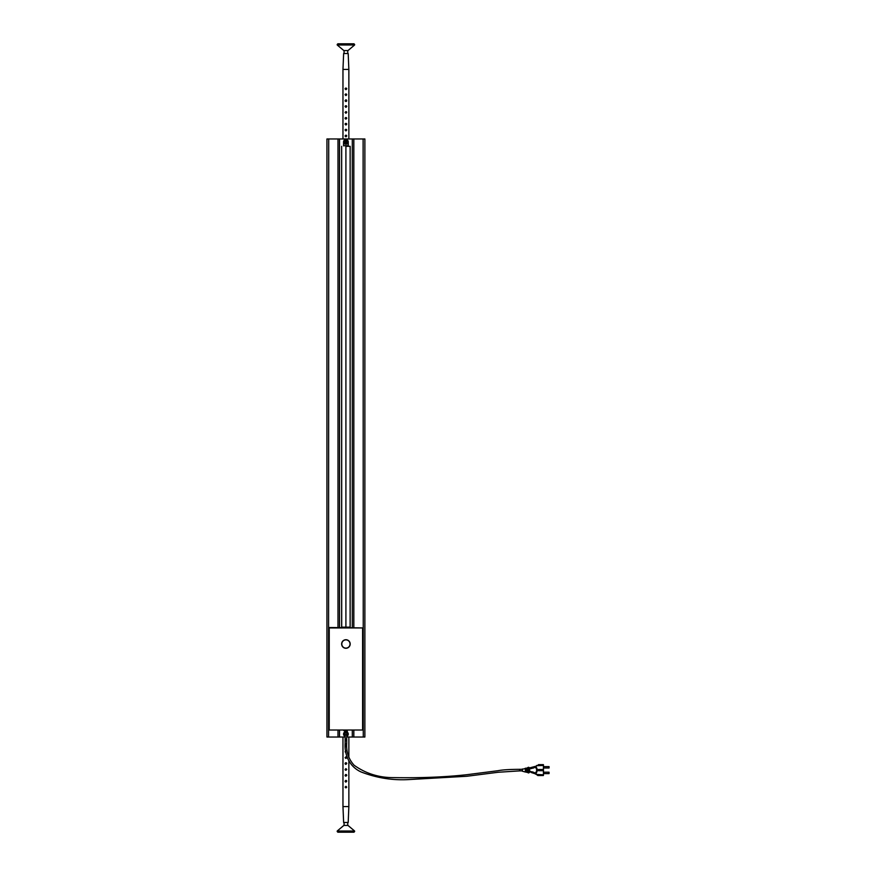 <?xml version="1.0" encoding="UTF-8"?>
<svg xmlns="http://www.w3.org/2000/svg" width="876" height="876" viewBox="0 0 876 876"><rect width="100%" height="100%" fill="white"/><g stroke="black" fill="none" stroke-linecap="round" stroke-linejoin="round"><path stroke-width="1.31" d="M345.571 141.43L346.162 141.375M346.25 142.394L345.67 142.438L346.25 142.394M346.02 141.485L346.097 142.306M345.801 142.339L345.724 141.507M346.009 141.332A0.591 0.591 0 0 1 346.108 142.459M345.812 142.492A0.591 0.591 0 0 1 345.713 141.354L345.812 142.492M345.834 142.635A0.734 0.734 0 0 1 345.702 141.2M345.998 141.178A0.734 0.734 0 0 1 346.13 142.613M347.082 141.803L345.79 140.554L344.673 141.332L344.805 142.689L346.031 143.259L347.082 141.803A1.183 1.183 0 0 1 345.418 142.974A1.183 1.183 0 0 1 345.232 140.948A1.183 1.183 0 0 1 347.082 141.803M346.502 735.106L347.093 734.767L346.502 733.07M345.319 733.07L344.728 733.42L345.33 735.117M346.765 733.278A1.183 1.183 0 0 1 346.688 734.975M345.133 734.975A1.183 1.183 0 0 1 345.067 733.278M364.755 737.034L346.688 737.034M327.066 737.034L345.133 737.034M327.066 138.966L328.719 138.966L328.555 737.034M364.755 138.966L363.113 138.966L363.266 737.034M363.266 138.966L328.555 138.966M350.137 627.15L350.137 146.325L350.115 627.15L341.662 627.15L341.662 146.325L341.706 627.15M345.91 146.325L345.91 627.15L345.91 146.325L350.039 146.325L345.91 146.325M337.808 831.609L337.808 832.2L354.014 832.2L354.014 831.609M329.234 627.501L363.036 627.939L363.036 730.026L328.785 730.026L329.234 627.501M348.265 145.887L348.265 141.912M343.556 141.912L343.556 145.887M345.91 139.547A2.354 2.354 0 0 0 344.542 139.996A2.354 2.354 0 0 1 348.046 142.908A2.354 2.354 0 0 1 343.994 143.281A2.354 2.354 0 0 1 344.542 139.996L346.589 139.81A2.212 2.212 0 0 1 347.86 140.861L348.013 142.591A2.212 2.212 0 0 1 346.962 143.85L345.232 144.014A2.212 2.212 0 0 1 343.961 142.952L343.808 141.233A2.212 2.212 0 0 1 344.87 139.963L344.542 139.996M348.276 640.619A4.128 4.128 0 0 0 342.538 641.637A4.128 4.128 0 0 0 343.545 647.375A4.128 4.128 0 0 0 349.294 646.368A4.128 4.128 0 0 0 348.276 640.619M343.458 647.495A4.271 4.271 0 0 1 342.417 641.55A4.271 4.271 0 0 1 348.363 640.498A4.271 4.271 0 0 1 349.415 646.444A4.271 4.271 0 0 1 343.458 647.495M346.841 731.92A2.354 2.354 0 0 1 346.688 736.311M345.133 736.311A2.354 2.354 0 0 1 344.991 731.92M346.688 735.03L346.765 733.19M345.056 733.19L345.133 735.041M345.035 732.062L345.035 732.062A2.212 2.212 0 0 0 343.874 733.234L343.885 734.964A2.212 2.212 0 0 0 345.056 736.125L345.133 736.125M346.786 732.051L346.765 732.051A2.212 2.212 0 0 1 347.936 733.212L347.947 734.953A2.212 2.212 0 0 1 346.786 736.125L346.688 736.125M347.181 142.492L347.049 141.102L345.79 140.521L344.651 141.321L344.772 142.711L346.042 143.303L347.181 142.492M346.852 731.504L346.502 730.683L345.319 730.683L344.969 731.504L347.235 731.208L347.389 731.799L345.221 732.073M346.786 732.095L346.743 734.745L345.089 734.745L344.586 731.799L346.6 732.073M344.586 731.799L344.969 730.628M343.797 730.091L348.024 730.091L343.852 730.628M549.055 768.011L549.055 766.599L543.459 766.599L543.459 768.011L549.055 768.011L549.055 766.599M543.459 768.394L543.459 772.194L549.055 772.194L549.055 773.607L543.459 773.607L543.459 772.194M543.459 773.607L543.459 770.694L538.444 770.694L538.444 769.511L543.459 769.511L543.383 764.649L543.383 765.394L537.207 765.394L535.762 766.577C537.722 768.92 537.722 771.274 535.762 773.628L537.207 774.811L543.383 774.811L543.383 775.523L537.853 775.556M543.459 764.748L543.383 769.511M525.928 770.628L526.958 772.314L527.845 771.767L527.253 771.767L527.549 770.398L526.958 772.314L526.224 771.548L525.633 772.019L526.804 772.314L526.958 767.891L527.253 769.511L526.958 767.891L527.549 768.186L526.958 767.891L526.509 768.778L526.509 770.869M526.509 770.245L526.509 768.449L526.509 769.577L525.633 769.577L526.224 770.103L525.337 772.019L525.337 768.186L526.224 769.807L525.633 768.186L526.509 768.778M522.392 769.194L526.553 768.34M527.845 772.314A0.591 0.591 0 0 0 528.425 772.906A0.591 0.591 0 0 1 527.845 772.314A0.591 0.591 0 0 0 528.425 772.906A0.591 0.591 0 0 1 527.845 772.314L527.845 771.428L527.878 772.512L526.958 772.314L527.845 772.019M525.928 771.756L525.928 770.65L526.509 771.723M522.392 768.997L522.392 771.011M543.383 775.523L543.459 774.745L543.383 775.523L537.82 775.523A13.26 13.26 0 0 0 536.703 774.658L534.305 773.344M543.459 766.577L543.459 765.799M543.383 770.694L543.459 774.745M543.459 765.46L536.462 765.712L535.762 766.577L536.944 765.744M538.444 770.694L538.444 769.511M538.444 765.394L538.444 764.682L543.383 764.682M543.383 774.811L536.944 774.461L535.762 773.628M531.097 772.457L535.346 773.837M534.042 773.245L532.882 772.84M532.389 772.709L531.557 772.533M531.743 768.493L529.115 768.767L529.104 767.595A0.591 0.591 149.9 0 0 528.589 767.31L528.589 772.906A0.591 0.591 0 0 0 529.104 772.61L528.611 771.428L528.589 772.895A0.591 0.591 30.1 0 0 529.104 772.61L529.104 772.61A0.591 0.591 0 0 1 529.63 772.314L529.63 772.314A0.591 0.591 -88 0 0 529.104 772.61A0.591 0.591 0 0 1 529.63 772.314L529.673 768.767L535.291 767.146C537.108 769.117 537.108 771.088 535.291 773.059L529.673 771.438M535.762 766.577L536.703 765.547A0.887 0.887 0 0 1 537.207 765.394M529.936 771.46L531.075 771.581M532.082 771.789L534.086 772.457M535.346 766.369L535.291 767.146L535.346 766.369L535.291 767.146L535.346 766.369L529.63 767.891L529.673 768.767L529.63 767.891A0.591 0.591 0 0 1 529.104 767.595A0.591 0.591 -92 0 0 529.63 767.891A0.591 0.591 0 0 1 529.104 767.595L529.104 767.595A0.591 0.591 -91.9 0 0 529.279 767.792M531.206 767.737L532.805 767.387M535.291 767.146L534.185 767.705M533.977 767.792L532.805 768.219M529.673 768.767L529.104 767.595A0.591 0.591 0 0 0 528.589 767.299L528.425 767.299A0.591 0.591 0 0 0 527.845 767.891L527.067 767.913M528.611 771.428L528.611 768.756M528.589 772.895L528.589 772.895A0.591 0.591 0 0 0 529.104 772.61L529.63 772.314M527.845 771.428L527.845 770.617L528.425 771.428L528.425 768.778L529.673 768.778M527.845 768.186L527.845 767.891A0.591 0.591 0 0 1 528.425 767.299L527.845 770.617L527.253 769.511L527.845 769.511M527.549 770.354L526.958 770.103L527.845 770.694L527.253 769.511L527.253 771.428M527.253 768.438L527.845 768.438L527.253 768.438L527.549 769.807L526.958 770.103L527.253 768.778M525.633 770.814L525.633 772.019L526.224 771.548M525.928 768.778L525.928 769.391M525.337 772.019L522.392 771.208M337.216 831.017L343.852 825.422L347.98 825.422L354.605 831.017L337.216 831.017L337.216 831.609L354.605 831.609L354.605 831.017M342.965 806.566L343.633 822.476L348.199 822.476L348.856 806.566L342.965 806.566L342.965 737.034M346.721 739.979L345.91 740.789L345.1 739.979L345.91 739.169L346.721 739.979A0.81 0.81 0 0 0 346.688 739.771M345.91 746.691L345.1 745.881L345.91 745.071M345.91 752.583L345.1 751.772L345.91 750.962M346.721 757.663L345.91 758.474L345.1 757.663L345.91 756.853L346.721 757.663M346.721 763.554A0.81 0.81 0 0 0 345.91 762.744A0.81 0.81 0 0 0 345.1 763.554A0.81 0.81 0 0 0 345.91 764.365L345.1 763.554L345.91 762.744L346.721 763.554L345.91 764.365M345.1 769.446L345.91 768.635L346.721 769.446L345.91 770.256L345.1 769.446A0.81 0.81 0 0 0 345.166 769.752M345.243 769.894A0.81 0.81 0 0 0 346.075 770.245M345.1 775.337A0.81 0.81 0 0 0 345.91 776.147L345.1 775.337L345.91 774.526L346.721 775.337L345.91 776.147M346.71 775.501A0.81 0.81 0 0 0 345.462 774.669M345.1 781.228L345.91 780.417L346.721 781.228L345.91 782.038L345.1 781.228A0.81 0.81 0 0 0 346.075 782.027M346.721 787.119L345.91 787.929L345.1 787.119L345.91 786.309L346.721 787.119M346.721 781.228A0.81 0.81 0 0 0 345.462 780.56M354.605 44.983L347.98 50.578L343.852 50.578L337.216 44.983L354.605 44.983L354.605 44.391L337.216 44.391L337.216 44.983M348.856 69.434L348.199 53.524L343.633 53.524L342.965 69.434L348.856 69.434L348.856 138.966M346.589 135.561A0.81 0.81 0 0 0 345.604 135.265M345.122 135.857A0.81 0.81 0 0 0 345.1 136.021L345.91 135.211L346.721 136.021L345.91 136.831L345.1 136.021A0.81 0.81 0 0 0 345.122 136.174M346.589 129.67A0.81 0.81 0 0 0 345.757 129.33M345.604 129.374A0.81 0.81 0 0 0 345.1 130.119L345.91 129.309L346.721 130.119L345.91 130.929L345.1 130.119M346.71 124.074A0.81 0.81 0 0 0 345.1 124.228L345.91 123.417L346.721 124.228L345.91 125.038L345.1 124.228M346.589 117.888A0.81 0.81 0 0 0 345.341 117.767M345.122 118.183A0.81 0.81 0 0 0 345.1 118.337L345.91 117.526L346.721 118.337L345.91 119.147L345.1 118.337A0.81 0.81 0 0 0 345.243 118.786M345.122 112.292A0.81 0.81 0 0 0 345.1 112.446L345.91 111.635L346.721 112.446A0.81 0.81 0 0 0 346.666 112.139M346.589 111.997A0.81 0.81 0 0 0 345.757 111.646M346.721 106.554A0.81 0.81 0 0 0 345.91 105.744A0.81 0.81 0 0 0 345.1 106.554L345.91 105.744L346.721 106.554L345.91 107.365L345.1 106.554M346.589 100.214A0.81 0.81 0 0 0 345.604 99.908M345.1 100.663L345.91 99.853L346.721 100.663L345.91 101.474L345.1 100.663A0.81 0.81 0 0 0 345.243 101.112M346.589 94.323A0.81 0.81 0 0 0 345.757 93.973M345.604 94.017A0.81 0.81 0 0 0 345.1 94.772L345.91 93.962L346.721 94.772L345.91 95.583L345.1 94.772M346.71 88.717A0.81 0.81 0 0 0 345.757 88.082M345.604 88.126A0.81 0.81 0 0 0 345.1 88.881L345.91 88.071L346.721 88.881L345.91 89.691L345.1 88.881M346.721 112.446L345.91 113.256L345.1 112.446M345.604 101.408A0.81 0.81 0 0 0 346.666 100.97M337.808 44.391L337.808 43.8L354.014 43.8L354.014 44.391M337.994 138.966L337.994 627.501M337.994 730.026L337.994 737.034M339.516 138.966L339.516 627.501M339.516 730.026L339.516 737.034M352.305 138.966L352.305 627.501M352.305 730.026L352.305 737.034M353.827 138.966L353.827 627.501M353.827 730.026L353.827 737.034M362.598 730.026L362.598 627.939L329.234 627.939L329.234 730.026M348.265 145.734L343.556 145.734M345.133 734.745L345.133 743.582C344.476 752.823 348.068 766.084 361.131 771.975C376.735 777.976 392.612 780.516 408.764 779.574L466.831 776.267L498.258 772.249L519.742 770.88L519.742 769.325L522.392 769.325M345.133 743.582L346.688 743.582L346.688 734.745M347.684 730.037L344.148 730.037M528.589 767.299A0.591 0.591 0 0 1 529.104 767.595L529.63 767.891L529.104 767.595M525.928 771.428L525.337 771.428M346.14 142.799L345.976 140.981M326.945 138.966L326.945 737.034M364.876 138.966L364.876 737.034M350.159 146.325L350.159 627.15M341.662 146.325L341.662 627.15M328.785 627.939L328.785 730.026M363.036 627.939L363.036 730.026M519.742 770.88L522.392 770.88M519.742 769.325C509.503 769.38 502.266 769.84 498.039 770.705L466.755 774.712C445.041 777.1 420.787 778.074 394.003 777.625C379.188 777.768 365.883 773.639 354.09 765.23C348.637 759.153 346.173 751.947 346.688 743.582M549.055 773.607L549.055 772.194M543.383 764.649L538.444 764.649M526.509 770.179L526.509 771.198M347.75 825.422L347.75 822.476M348.856 737.034L348.856 757.444M348.856 761.069L348.856 806.566M344.071 825.422L344.071 822.476M344.071 50.578L344.071 53.524M342.965 138.966L342.965 69.434M347.75 50.578L347.75 53.524"/></g></svg>
